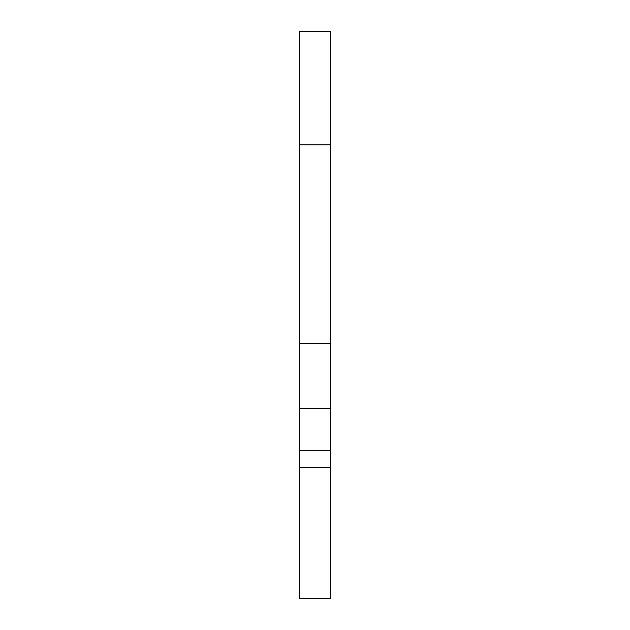 <?xml version="1.0" encoding="UTF-8"?>
<svg xmlns="http://www.w3.org/2000/svg" width="630" height="630" viewBox="0 0 630 630"><rect width="100%" height="100%" fill="white"/><g stroke="black" fill="none" stroke-linecap="round" stroke-linejoin="round"><path stroke-width="0.94" d="M330.671 144.845L299.329 144.845L299.329 31.5L330.671 31.5L330.671 598.5L299.329 598.5L299.329 467.436L330.671 467.436M299.329 144.845L299.329 450.34L330.671 450.34M299.329 450.34L299.329 467.436M330.671 408.634L299.329 408.634M330.671 343.492L299.329 343.492"/></g></svg>
